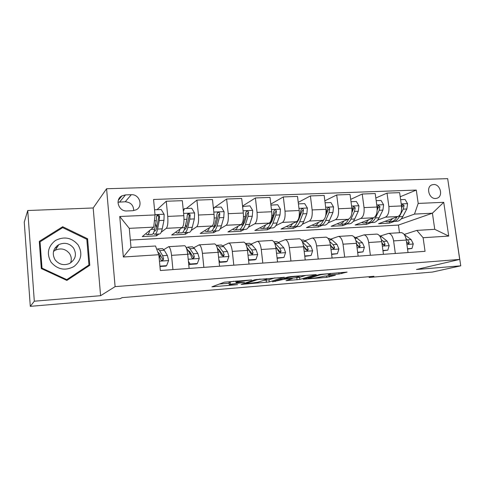<?xml version="1.0" encoding="UTF-8"?>
<svg xmlns="http://www.w3.org/2000/svg" width="485" height="485" viewBox="0 0 485 485"><rect width="100%" height="100%" fill="white"/><g stroke="black" fill="none" stroke-linecap="round" stroke-linejoin="round"><path stroke-width="0.73" d="M251.666 279.912L224.355 282.191L211.921 286.829L237.595 284.646L229.29 284.962L230.399 284.24L244.446 282.337L236.031 282.646L237.201 281.876L251.666 279.912M433.596 184.53L432.099 184.809C425.678 186.677 428.892 199.135 435.639 198.486L437.021 198.232C443.508 196.425 440.374 183.942 433.596 184.53M338.96 274.031L347.121 272.085L319.67 274.449L303.125 279.257L326.666 277.359L335.347 275.274L324.58 276.104L318.936 277.293C315.007 278.093 311.473 278.493 308.339 278.475L319.53 275.056C321.531 274.443 329.279 273.564 330.479 273.813L328.054 274.862L338.96 274.031L338.791 272.703M416.463 269.502L460.75 265.829L432.384 272.061L369.127 277.45L373.953 276.286L122.087 297.651L120.092 298.687L30.294 306.344L34.314 301.203L100.589 295.704L115.103 286.629L459.707 259.414L416.463 269.502M284.234 277.329L254.94 279.706L241.142 284.404L269.23 281.961L284.216 277.184M290.854 276.589L316.268 274.595L299.851 279.415L286.011 280.676L292.37 278.596L284.392 279.19L272.443 281.827L287.878 277.032L290.854 276.589M126.961 210.951L132.751 210.714L136 209.884C143.548 206.537 139.656 194.036 131.29 194.709L125.512 194.897L121.947 195.855C114.575 199.377 118.655 211.702 126.961 210.951M115.103 286.629L106.579 188.738L447.673 178.656L459.707 259.414M158.837 254.722L123.348 257.008L119.74 216.486L155.042 214.946L153.715 227.132L129.271 228.35L131.005 247.465L155.509 246.004L158.837 254.722L160.341 270.509L425.054 251.315L423.108 237.723L416.809 230.393L434.754 229.32L432.408 213.2L414.493 214.097L401.253 218.887M400.216 196.746L416.288 190.071L153.563 199.468L155.042 214.946M416.288 190.071L418.197 203.427L443.733 202.312L448.722 236.074L423.108 237.723M100.589 295.704L93.187 207.974L27.736 210.52L34.314 301.203M27.736 210.52L24.25 222.118L30.294 306.344M460.75 265.829L449.971 194.085M93.187 207.974L106.579 188.738M369.024 276.705L369.127 277.45M153.715 227.132L142.287 236.595L156.51 235.819L156.352 234.14M399.488 232.727L398.428 225.076L130.332 240.075M398.428 225.076L432.408 213.2L443.733 202.312M394.39 221.372L389.57 223.112L389.364 221.639M375.814 198.013L387.024 193.103L399.64 192.642L401.501 205.937C401.95 211.405 400.774 214.934 397.979 216.522L378.561 223.712L389.57 223.112M387.024 193.103L388.867 206.501C389.316 212.012 388.176 215.564 385.442 217.165L377.554 220.16M371.08 222.621L366.472 224.373L366.272 222.876M350.703 199.359L362.222 194.024L375.208 193.539L377.039 207.028C377.488 212.575 376.372 216.152 373.699 217.759L355.159 224.991L366.472 224.373M362.222 194.024L364.035 207.616C364.484 213.2 363.404 216.801 360.804 218.42L353.189 221.469M347.127 223.906L342.737 225.664L342.543 224.149M324.853 200.814L336.693 194.964L350.061 194.473L351.855 208.162C352.304 213.788 351.261 217.413 348.721 219.032L331.116 226.301L342.737 225.664M336.693 194.964L338.469 208.756C338.918 214.431 337.912 218.08 335.444 219.711L328.127 222.827M322.501 225.228L318.348 226.998L318.166 225.507M298.233 202.39L310.406 195.934L324.174 195.425L325.926 209.32C326.375 215.031 325.405 218.705 323.01 220.342L306.399 227.647L318.348 226.998M310.406 195.934L312.14 209.938C312.589 215.698 311.655 219.396 309.339 221.039L302.337 224.234M297.172 226.586L293.273 228.362L293.085 226.798M270.806 204.124L283.319 196.934L297.505 196.413L299.221 210.52C299.669 216.316 298.772 220.038 296.529 221.687L280.985 229.035L293.273 228.362M283.319 196.934L285.01 211.157C285.459 217.001 284.604 220.748 282.452 222.409L275.777 225.689M271.109 227.986L267.484 229.769L267.271 227.926M242.542 206.052L255.401 197.965L270.024 197.425L271.697 211.751C272.14 217.638 271.327 221.415 269.254 223.082L254.837 230.46L267.484 229.769M255.401 197.965L257.05 212.406C257.493 218.341 256.723 222.148 254.74 223.815L248.429 227.204M244.288 229.423L240.942 231.218L240.76 229.557M214.74 207.313L226.616 199.032L241.694 198.474L243.318 213.024C243.761 219.002 243.033 222.833 241.136 224.513L227.932 231.927L240.942 231.218M226.616 199.032L228.211 213.697C228.653 219.729 227.974 223.585 226.174 225.27L220.245 228.787M216.668 230.908L213.624 232.703L213.461 231.127M186.313 208.477L196.916 200.129L212.472 199.553L214.043 214.334C214.485 220.408 213.855 224.294 212.145 225.986L200.226 233.437L213.624 232.703M196.916 200.129L198.456 215.031C198.898 221.154 198.316 225.07 196.704 226.774L191.187 230.448M188.21 232.43L185.494 234.237L185.331 232.588M157.007 209.684L166.258 201.257L182.324 200.669L183.833 215.686C184.276 221.857 183.742 225.798 182.233 227.513L171.69 234.995L185.494 234.237M166.258 201.257L167.737 216.407C168.18 222.633 167.701 226.604 166.3 228.32L161.208 232.218M158.88 234.006L156.51 235.819M163.839 249.611L168.653 246.689C169.986 247.356 170.944 250.242 171.538 255.346L172.933 269.593M193.848 247.683L199.208 244.84C200.711 245.489 201.778 248.32 202.409 253.334L203.858 267.35M222.936 245.828L228.811 243.052C230.484 243.676 231.648 246.453 232.303 251.388L233.8 265.18M251.157 244.046L257.505 241.318C259.329 241.918 260.584 244.646 261.269 249.502L262.815 263.076M278.542 242.324L285.338 239.632C287.302 240.214 288.642 242.894 289.351 247.677L290.945 261.039M305.126 240.657L312.334 237.996C314.438 238.565 315.856 241.197 316.59 245.907L318.221 259.057M330.94 239.044L338.548 236.413C340.773 236.959 342.264 239.554 343.022 244.185L344.689 257.141M356.026 237.48L363.999 234.873C366.345 235.401 367.903 237.953 368.685 242.518L370.382 255.28M380.416 235.959L388.728 233.376C391.183 233.891 392.808 236.395 393.608 240.893L395.336 253.467M404.175 234.467L416.809 230.393M184.239 245.749L184.664 245.719C186.088 246.38 187.107 249.235 187.713 254.292L189.138 268.417M214.237 243.931L214.716 243.906C216.31 244.537 217.432 247.344 218.074 252.315L219.547 266.216M243.318 242.173L243.84 242.142C245.592 242.755 246.804 245.507 247.477 250.399L248.999 264.076M271.509 240.469L272.085 240.433C273.983 241.027 275.28 243.731 275.983 248.55L277.547 262.009M298.863 238.814L299.475 238.778C301.512 239.347 302.895 242.009 303.622 246.75L305.229 260.002M325.405 237.207L326.059 237.171C328.23 237.723 329.691 240.336 330.437 245.004L332.086 258.056M351.182 235.649L351.874 235.607C354.165 236.146 355.693 238.711 356.463 243.312L358.148 256.165M376.214 234.134L376.948 234.091C379.349 234.613 380.943 237.135 381.731 241.663L383.447 254.328M400.549 232.661L401.307 232.618C403.817 233.121 405.478 235.607 406.284 240.069L408.03 252.546M414.493 214.097L418.197 203.427M129.271 228.35L119.74 216.486M131.005 247.465L123.348 257.008M448.722 236.074L434.754 229.32M133.702 210.617C133.557 205.228 130.732 202.275 125.227 201.76L118 202.203M66.894 280.427L89.792 265.289L87.591 238.759L62.674 226.719L39.279 241.372L41.298 268.557L66.894 280.427M88.361 266.235L88.312 265.61M39.873 242.191L39.364 242.512M61.844 228.162L62.674 226.719M86.857 239.657L87.591 238.759M233.867 281.209L230.151 281.967L230.399 284.24M229.332 284.61L229.09 282.343L230.151 281.967M219.311 284.028L229.102 283.228M263.555 280.403L268.981 279.772L274.953 277.881M259.129 279.445L257.062 279.754L244.84 283.864L257.765 282.258L266.386 279.493L266.556 279.081L259.099 279.166M306.083 275.353L299.591 277.262L299.851 279.415M295.45 277.784L299.591 277.262M298.972 276.741L299.233 276.377C297.935 276.117 289.878 277.02 288.023 277.632L284.41 278.736L285.586 278.827L295.25 277.844L298.972 276.741M149.75 230.417C149.022 233.485 148.107 234.898 146.997 234.643L145.839 233.655M154.545 209.787L161.19 209.514L164.148 214.37L163.966 220.335L162.226 228.847C161.432 232.533 160.383 234.249 159.08 233.994L155.17 234.206M156.734 227.598L155.697 223.731M153.321 233.285L154.509 234.243C155.782 234.498 156.807 232.782 157.577 229.084L159.268 220.554L159.547 216.51C159.304 215.291 158.589 214.843 157.413 215.164L156.558 216.643L156.285 220.693L154.63 229.235C153.872 232.933 152.866 234.655 151.605 234.394L147.634 234.607M156.764 215.776C157.964 215.564 158.613 216.043 158.716 217.219L156.922 226.737C156.285 229.829 155.43 231.266 154.363 231.048L154.218 230.999M159.923 266.144L166.622 265.671L168.622 260.445L167.367 255.425L164.3 250.296L162.566 248.629L161.869 248.672M160.341 255.025L159.995 256.686M159.965 266.526L165.834 266.113L166.622 265.671M158.601 254.104L160.62 259.111C160.947 260.19 161.663 260.615 162.772 260.39L163.627 258.911L162.645 255.734L159.632 250.581L157.934 248.914L156.758 249.284M157.837 252.103L159.486 253.546L162.772 259.433L163.627 258.911M180.087 229.035C179.226 231.939 178.171 233.273 176.928 233.036L175.673 232.163M183.275 210.144L184.47 208.556L191.702 208.259L194.606 213.042L194.339 218.917L192.278 227.313C191.339 230.951 190.126 232.648 188.641 232.412L184.967 232.606M186.482 227.113L185.573 224.87M184.47 208.556L183.397 211.345M183.136 232.006L184.209 232.648C185.664 232.891 186.852 231.187 187.768 227.544L189.78 219.129L190.144 215.14C189.92 213.958 189.241 213.515 188.107 213.8L187.246 215.267L186.895 219.262L184.912 227.689C184.009 231.339 182.833 233.042 181.396 232.8L177.662 233M187.483 214.37C188.568 214.285 189.138 214.782 189.192 215.849L187.04 225.234C186.361 227.998 185.476 229.435 184.385 229.532M209.49 227.647C208.501 230.423 207.325 231.703 205.949 231.478L204.615 230.69M213.364 207.956L214.255 207.331L221.269 207.04L224.112 211.757L223.773 217.541L221.409 225.822C220.329 229.417 218.965 231.096 217.316 230.872L213.861 231.054M215.304 226.24L214.594 224.991M214.255 207.331L213.515 209.332M212.042 230.654L213.012 231.102C214.637 231.327 215.983 229.647 217.037 226.046L219.353 217.747L219.79 213.818C219.584 212.672 218.935 212.224 217.85 212.485L216.983 213.94L216.559 217.874L214.267 226.186C213.224 229.793 211.896 231.478 210.284 231.248L206.774 231.436M219.79 213.818L218.717 214.515L216.243 223.779C215.57 226.143 214.722 227.532 213.691 227.938M238.002 226.271C236.898 228.944 235.601 230.181 234.109 229.969L232.697 229.247M242.591 206.489L249.933 205.864L252.721 210.502L252.309 216.207L249.66 224.379C248.459 227.926 246.95 229.593 245.143 229.375L241.9 229.55M243.264 225.192L242.785 224.567M243.137 206.143L242.688 207.38M240.081 229.278L240.966 229.599C242.749 229.817 244.234 228.15 245.422 224.597L248.029 216.407L248.532 212.533C248.338 211.418 247.72 210.975 246.671 211.211L245.81 212.654L245.313 216.534L242.736 224.731C241.56 228.289 240.087 229.957 238.317 229.744L235.019 229.92M248.532 212.533L247.35 213.23L244.567 222.366L242.173 226.277M188.422 261.336L190.065 264.028L197.346 263.513L199.256 258.372L197.874 253.449L194.424 248.417L192.466 246.792L191.678 246.841M190.156 252.297L189.871 253.14M188.871 263.937L188.932 266.368M190.065 264.028L189.192 264.47L196.449 263.955L197.346 263.513M189.192 264.47L188.653 263.579M186.385 248.041L190.399 253.934L191.478 257.056C191.805 258.099 192.496 258.523 193.557 258.323L194.388 256.862L193.303 253.746L189.908 248.702L187.98 247.071L186.282 247.786M187.931 250.218L189.708 251.618L193.406 257.383L194.388 256.862M218.887 259.99L220.057 261.918L227.113 261.421L228.926 256.365L227.435 251.527L223.633 246.604L221.463 245.016L220.584 245.07M219.117 249.902L218.917 250.302M219.135 262.361L226.113 261.87L227.113 261.421M217.316 248.174L220.19 251.994L221.366 255.061L223.385 256.322L224.185 254.874L222.997 251.812L219.25 246.877L217.116 245.283L216.225 245.343M217.577 248.514L219.002 249.751L223.088 255.395L224.185 254.874M220.057 261.918L219.135 262.337M248.399 258.681L249.12 259.875L255.965 259.396L257.693 254.419L256.086 249.666L251.957 244.84L249.593 243.294L248.629 243.349M248.581 260.287L254.861 259.845L255.965 259.396M247.029 247.689L249.06 250.121L250.333 253.134L252.291 254.376L253.067 252.952L251.788 249.945L247.708 245.101L245.513 243.579M246.98 247.477L251.86 253.473L253.067 252.952M249.12 259.875L248.562 260.112M265.665 224.919C264.458 227.501 263.052 228.702 261.445 228.502L259.96 227.835M270.921 205.119L277.735 204.725L280.475 209.296L279.99 214.91L277.08 222.979C275.753 226.477 274.116 228.126 272.158 227.926L269.114 228.089M271.139 204.991L270.963 205.494M267.302 227.908L268.102 228.144C270.036 228.35 271.655 226.695 272.964 223.191L275.838 215.104L276.408 211.29C276.232 210.199 275.638 209.762 274.625 209.975L273.764 211.405L273.2 215.231L270.357 223.324C269.06 226.834 267.453 228.483 265.531 228.283L262.44 228.447M276.408 211.29L275.122 211.981L272.055 220.996L269.86 224.567M277.014 257.414L277.305 257.899L283.943 257.432L285.58 252.533L283.877 247.859L279.439 243.13L276.893 241.621L275.85 241.682M277.117 258.275L283.943 257.432M275.722 246.841L277.062 248.302L278.426 251.26L280.324 252.497L281.076 251.084L279.706 248.132L274.274 242.47M277.559 248.993L279.766 251.606L281.076 251.084M55.12 247.865L56.981 247.532M78.103 244.901C71.78 237.614 64.25 236.122 55.496 240.433C47.857 246.471 46.396 253.752 51.119 262.27C57.624 269.624 65.226 271.048 73.92 266.556C81.371 260.457 82.765 253.243 78.103 244.901M73.562 248.053C69.537 243.258 64.614 242.118 58.8 244.628C52.992 248.647 51.78 253.74 55.157 259.905C59.031 264.531 63.796 265.744 69.446 263.543C75.624 259.59 77 254.425 73.562 248.053M70.567 262.925C71.798 259.602 71.422 256.444 69.44 253.455C65.584 248.878 60.867 247.799 55.296 250.218L53.489 251.46M66.293 280.142L66.778 279.639L42.001 268.144L40.043 241.833L62.686 227.635L86.827 239.287L88.955 264.986L87.633 266.271L66.5 280.239M41.649 268.72L42.001 268.144M39.412 243.173L40.043 241.833M88.955 264.986L66.778 279.639M292.516 223.585C291.212 226.101 289.703 227.265 287.993 227.077L286.441 226.459M298.414 203.876L304.713 203.615L307.405 208.12L306.853 213.655L303.695 221.621C302.258 225.076 300.494 226.707 298.402 226.519L295.541 226.671M297.675 220.645L297.166 221.954C295.759 225.416 294.025 227.059 291.964 226.865L289.06 227.022M293.74 226.55L294.462 226.731C296.535 226.919 298.281 225.282 299.7 221.821L302.822 213.843L303.452 210.078C303.295 209.017 302.725 208.586 301.749 208.774L300.894 210.193L300.27 213.964L298.99 217.25M303.452 210.078L302.076 210.769L298.736 219.669L296.796 222.839M304.744 255.971L311.079 255.522L312.643 250.709L310.843 246.107L306.12 241.469L303.398 239.996L302.276 240.063M304.786 256.329L311.079 255.522M303.483 245.792L305.671 249.442L307.526 250.666L308.248 249.272L306.793 246.368L302.452 242.051M305.101 247.847L306.841 249.793L308.248 249.272M318.596 222.282C317.196 224.731 315.589 225.871 313.789 225.695L312.17 225.107M325.102 202.779L330.909 202.536L333.547 206.974L332.94 212.436L329.545 220.299C328.005 223.712 326.12 225.331 323.901 225.149L321.222 225.295M323.422 220.105L323.204 220.62C321.688 224.046 319.833 225.664 317.645 225.489L314.923 225.634M319.421 225.222L320.07 225.355C322.276 225.537 324.138 223.912 325.665 220.499L329.024 212.618L329.715 208.908C329.564 207.871 329.018 207.441 328.078 207.616L327.223 209.017L325.968 214.091M324.162 219.396L323.004 221.081M329.715 208.908L328.248 209.587L325.629 216.067M343.926 221.008C342.44 223.403 340.749 224.513 338.851 224.349L337.178 223.797M351.013 201.712L356.348 201.493L358.942 205.864L358.276 211.254L354.662 219.014C353.025 222.385 351.031 223.985 348.685 223.821L346.181 223.955M348.618 219.075L348.503 219.329C346.884 222.712 344.92 224.319 342.604 224.149L340.058 224.282M344.38 223.918L344.962 224.021C347.29 224.191 349.267 222.585 350.891 219.208L354.474 211.43L355.214 207.768L353.644 206.489L352.801 207.877L351.983 211.715M335.444 219.711L348.515 219.299M355.214 207.768L353.662 208.447L351.91 212.563M368.551 219.766C366.987 222.106 365.211 223.197 363.229 223.039L361.501 222.518M376.178 200.681L381.064 200.475L383.617 204.791L382.895 210.102L379.082 217.765C377.348 221.099 375.251 222.682 372.789 222.53L370.449 222.651M373.135 217.983L373.092 218.074C371.377 221.415 369.309 223.003 366.872 222.845L364.49 222.973M368.655 222.645L369.17 222.724C371.613 222.882 373.692 221.287 375.414 217.953L379.197 210.272L379.991 206.665L378.482 205.391L377.645 206.768L377.197 209.544M379.991 206.665L378.367 207.331L377.184 210.023M392.498 218.553C390.855 220.845 389 221.918 386.939 221.766L385.157 221.269M400.628 199.674L405.096 199.487L407.6 203.742L406.83 208.98L402.823 216.552C401.004 219.844 398.809 221.415 396.239 221.269L394.05 221.384M396.972 216.898C395.178 220.166 393.014 221.73 390.486 221.578L388.261 221.7M392.262 221.396L392.717 221.457C395.269 221.609 397.451 220.032 399.258 216.734L403.235 209.15L404.078 205.585L402.617 204.331L401.798 205.688L401.635 207.228M404.078 205.585L402.374 206.252L401.659 207.901M331.582 254.085L337.421 253.673L338.906 248.932L337.014 244.404L332.025 239.857L329.139 238.414L328.072 238.462L329.139 238.414M331.625 254.437L337.421 253.673M330.382 244.628L332.122 247.683L333.922 248.89L334.62 247.514L333.086 244.658L329.642 241.488M331.71 246.525L333.116 248.035L334.62 247.514M357.633 252.255L362.998 251.879L364.411 247.204L362.44 242.755L357.196 238.293L353.989 236.868M357.675 252.6L362.998 251.879M356.475 243.428L357.797 245.968L359.555 247.162L360.222 245.81L358.621 243.003L355.911 240.669M357.506 245.149L358.639 246.331L360.222 245.81M382.926 250.478L387.842 250.133L389.188 245.531L387.139 241.148L381.659 236.771L379.361 235.546M382.974 250.818L387.842 250.133M381.828 242.373L382.738 244.307L384.459 245.489L385.096 244.149L383.429 241.391L381.349 239.711M382.544 243.743L383.435 244.67L385.096 244.149M407.497 248.75L411.989 248.435L413.268 243.9L411.147 239.59L404.217 234.528M407.545 249.09L411.989 248.435M406.485 241.518L406.982 242.694L408.655 243.858L409.267 242.542L407.539 239.82L406.024 238.668M406.854 242.342L407.533 243.058L409.267 242.542M397.979 216.522L385.442 217.165M373.699 217.759L360.804 218.42M323.01 220.342L309.339 221.039M296.529 221.687L282.452 222.409M269.254 223.082L254.74 223.815M241.136 224.513L226.174 225.27M212.145 225.986L196.704 226.774M182.233 227.513L166.3 228.32M187.713 254.292L171.538 255.346M183.833 215.686L167.737 216.407M214.043 214.334L198.456 215.031M218.074 252.315L202.409 253.334M243.318 213.024L228.211 213.697M247.477 250.399L232.303 251.388M271.697 211.751L257.05 212.406M275.983 248.55L261.269 249.502M299.221 210.52L285.01 211.157M303.622 246.75L289.351 247.677M325.926 209.32L312.14 209.938M330.437 245.004L316.59 245.907M351.855 208.162L338.469 208.756M356.463 243.312L343.022 244.185M377.039 207.028L364.035 207.616M381.731 241.663L368.685 242.518M401.501 205.937L388.867 206.501M406.284 240.069L393.608 240.893M119.662 201.966L125.512 194.897M125.227 201.76L131.29 194.709M237.098 280.948L237.201 281.876M235.946 281.039L236.08 282.264M213.327 286.211L213.388 286.787M268.981 279.772L269.23 281.961M266.186 280.185L266.441 282.373M242.445 283.864L242.5 284.362M257.02 279.348L257.062 279.754M244.834 283.798L244.761 283.094L244.864 283.786M296.796 277.675L297.056 279.827M287.175 280.239L287.223 280.645M284.356 278.863L284.392 279.19M281.452 278.996L281.524 279.609M275.207 280.912L275.274 281.512M287.951 277.008L288.023 277.632M284.337 278.117L284.41 278.736M329.133 274.462L329.182 274.831M319.463 274.51L319.53 275.056M308.575 277.614L308.642 278.141M329.303 275.71L329.461 276.959M326.49 275.947L326.666 277.359M304.24 278.851L304.289 279.221M341.725 272.461L341.876 273.607M164.075 214.249L155.012 214.649M154.63 229.235L150.944 229.423M162.226 228.847L157.577 229.084M156.285 220.693L154.406 220.778M163.966 220.335L159.268 220.554M158.716 217.219L159.547 216.51M159.456 261.191L168.574 260.572M159.632 250.581L164.3 250.296M162.645 255.734L167.367 255.425M158.953 255.977L159.65 255.928M194.533 212.921L183.603 213.4M184.912 227.689L181.754 227.847M192.278 227.313L187.768 227.544M186.895 219.262L184.015 219.396M194.339 218.917L189.78 219.129M189.192 215.849L190.144 215.14M224.046 211.636L213.806 212.084M214.267 226.186L211.606 226.325M221.409 225.822L217.037 226.046M216.559 217.874L214.218 217.983M223.773 217.541L219.353 217.747M252.655 210.387L243.07 210.805M242.736 224.731L240.542 224.846M249.66 224.379L245.422 224.597M245.313 216.534L243.482 216.619M252.309 216.207L248.029 216.407M188.216 259.245L199.208 258.499M189.908 248.702L194.424 248.417M186.683 248.902L187.04 248.878M193.303 253.746L197.874 253.449M187.695 254.11L190.399 253.934M218.589 257.189L228.884 256.492M219.25 246.877L223.633 246.604M222.997 251.812L227.435 251.527M218.05 252.133L220.19 251.994M248.011 255.195L257.65 254.546M247.708 245.101L251.957 244.84M251.788 249.945L256.086 249.666M247.459 250.224L249.06 250.121M280.409 209.18L271.442 209.569M270.357 223.324L268.605 223.409M277.08 222.979L272.964 223.191M273.2 215.231L271.855 215.291M279.99 214.91L275.838 215.104M276.529 253.267L285.544 252.655M275.316 243.385L279.439 243.13M279.706 248.132L283.877 247.859M275.959 248.375L277.062 248.302M56.527 246.259L57.945 245.986M307.338 208.004L298.96 208.368M297.166 221.954L295.832 222.021M303.695 221.621L299.7 221.821M300.27 213.964L299.372 214.006M306.853 213.655L302.822 213.843M304.186 251.394L312.607 250.824M302.3 241.706L306.12 241.469M306.793 246.368L310.843 246.107M303.598 246.574L304.228 246.538M333.48 206.865L325.659 207.204M323.204 220.62L322.264 220.669M329.545 220.299L325.665 220.499M326.544 212.733L326.072 212.757M332.94 212.436L329.024 212.618M358.876 205.755L351.583 206.076M348.503 219.329L347.927 219.359M354.662 219.014L350.891 219.208M358.276 211.254L354.474 211.43M383.55 204.682L376.76 204.979M379.082 217.765L375.414 217.953M382.895 210.102L379.197 210.272M407.539 203.633L401.222 203.912M402.823 216.552L399.258 216.734M406.83 208.98L403.235 209.15M331.012 249.581L338.87 249.047M329.054 240.045L332.025 239.857M333.086 244.658L337.014 244.404M357.051 247.817L364.374 247.32M355.026 238.426L357.196 238.293M358.621 243.003L362.44 242.755M382.338 246.107L389.158 245.646M380.246 236.856L381.659 236.771M383.429 241.391L387.139 241.148M406.897 244.446L413.238 244.016M404.745 235.334L405.448 235.292M407.539 239.82L411.147 239.59M431.644 184.997L432.099 184.809M184.664 245.719L168.653 246.689M214.716 243.906L199.208 244.84M243.84 242.142L228.811 243.052M272.085 240.433L257.505 241.318M299.475 238.778L285.338 239.632M326.059 237.171L312.334 237.996M351.874 235.607L338.548 236.413M376.948 234.091L363.999 234.873M401.307 232.618L388.728 233.376M118.31 200.341L121.947 195.855M235.856 281.051L235.989 282.294M229.047 282.713L229.253 284.634M266.495 278.566L266.556 279.081M292.334 278.275L292.37 278.596M299.172 275.916L299.233 276.377M284.246 278.141L284.319 278.766M330.424 273.382L330.479 273.813M308.248 277.705L308.308 278.251M154.363 231.048L154.915 231.024M156.825 215.673L157.413 215.164M162.566 248.629L157.934 248.914M184.403 229.49L184.706 229.472M187.628 214.164L188.107 213.8M217.462 212.739L217.85 212.485M246.362 211.393L246.671 211.205M192.466 246.792L187.98 247.071M221.463 245.016L217.116 245.283M249.593 243.294L245.489 243.543M276.893 241.621L273.867 241.803M55.296 250.218L58.8 244.628M58.17 245.634L57.042 245.81M303.398 239.996L301.385 240.117"/></g></svg>

